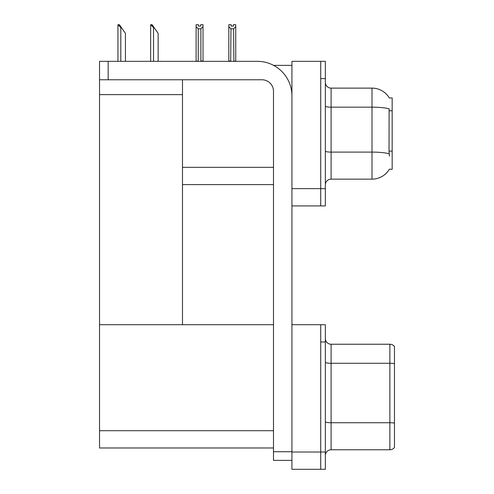 <?xml version="1.0" encoding="UTF-8"?>
<svg xmlns="http://www.w3.org/2000/svg" width="494" height="494" viewBox="0 0 494 494"><rect width="100%" height="100%" fill="white"/><g stroke="black" fill="none" stroke-linecap="round" stroke-linejoin="round"><path stroke-width="0.74" d="M273.571 65.369L291.929 65.369M320.736 324.712L320.736 469.3L325.342 469.3L325.342 324.712L291.929 324.712L291.929 61.336L320.736 61.336L320.736 205.93L291.929 205.93L291.929 188.646L320.736 188.646L320.736 205.93L325.342 205.93L325.342 188.646L320.736 188.646L320.736 78.62L325.342 78.62L325.342 188.646M182.484 184.614L273.497 184.614M389.34 97.991A20.161 20.161 0 0 0 372.007 88.123A20.161 20.161 0 0 1 389.34 97.991L392.168 97.917L392.168 169.349L389.396 169.176A20.161 20.161 0 0 1 372.007 179.143A20.161 20.161 0 0 0 389.297 169.349M182.484 94.632L182.484 324.712L99.529 324.712L99.529 94.632L182.484 94.632L182.484 79.769M99.529 94.632L99.529 61.336L108.167 61.336L108.167 79.769L261.974 79.769A11.523 11.523 0 0 1 273.497 91.291L273.497 451.732L291.929 451.732M291.929 205.93L291.929 469.3L320.736 469.3L320.736 341.99L325.342 341.99M182.484 324.712L273.497 324.712M99.529 324.712L99.529 447.984L273.497 447.984M325.342 184.904A5.761 5.761 0 0 1 331.104 179.143L372.007 179.143L372.007 88.123A20.161 20.161 0 0 1 389.297 97.917A20.161 20.161 0 0 0 372.007 88.123L331.104 88.123A5.761 5.761 0 0 1 325.342 82.362A5.761 5.761 0 0 0 331.104 88.123L331.104 179.143A5.761 5.761 0 0 0 325.342 184.904M389.396 156.098L389.025 151.096L389.111 108.81A20.161 3.501 180 0 0 372.007 107.167L331.104 107.167A5.761 1 -0 0 1 325.342 106.167M320.736 61.336L325.342 61.336L325.342 78.62M325.342 455.53A5.761 5.761 0 0 1 331.104 449.775L389.865 449.775L389.865 344.238L331.104 344.238A5.761 5.761 0 0 1 325.342 338.476A5.761 5.761 0 0 0 331.104 344.238L331.104 449.775M394.471 346.541A5.761 5.761 0 0 0 389.865 344.238A5.761 5.761 0 0 1 394.471 346.541L394.471 447.465A5.761 5.761 0 0 1 389.865 449.775M394.471 364.078L394.471 423.13A5.761 1 180 0 0 389.865 422.728L331.104 422.728A5.761 1 0 0 1 325.342 421.728M233.89 61.336L233.606 28.813L230.964 28.813L228.827 26.614L228.827 24.7L231.13 24.7L231.13 26.065L233.44 26.065L231.13 26.065M233.44 26.065L233.44 24.7L235.743 24.7L235.743 26.614L233.606 28.813M233.606 61.046L235.743 61.336L235.743 26.614M230.964 28.813L230.679 61.336M228.827 61.046L228.827 26.614L228.827 61.046L230.964 61.046M200.718 26.065L198.415 26.065L200.718 26.065L200.718 24.7L203.022 24.7L203.022 26.614L200.891 28.813L198.242 28.813L198.242 61.046L196.112 61.336M198.242 28.813L196.112 26.614L196.112 24.7L198.415 24.7L198.415 26.065M196.112 26.614L196.112 61.046M203.022 26.614L203.022 61.046L200.891 61.046L200.891 28.813M150.929 24.7L152.096 24.7L154.116 27.578L153.541 27.578L150.658 24.7L150.658 61.336M158.148 61.336L158.148 33.339L154.116 27.578M118.208 24.7L119.375 24.7L121.394 27.578L120.82 27.578L117.936 24.7L117.936 61.336M125.427 61.336L125.427 33.339L121.394 27.578M291.929 460.371L273.497 460.371L273.497 451.732M291.929 95.898A34.561 34.561 0 0 0 257.368 61.336L108.167 61.336M108.167 79.769L99.529 79.769M182.484 167.33L273.497 167.33M392.168 110.767L389.025 110.767M392.168 151.096L389.025 151.096M291.929 452.016L325.342 452.016M99.529 430.706L273.497 430.706M389.173 153.764A20.161 3.501 180 0 0 372.007 152.096L331.104 152.096A5.761 1 0 0 1 325.342 151.096M394.471 363.677A5.761 1 180 0 0 389.865 363.281L331.104 363.281A5.761 1 0 0 1 325.342 362.281M153.541 61.336L153.541 27.578M120.82 61.336L120.82 27.578"/></g></svg>
